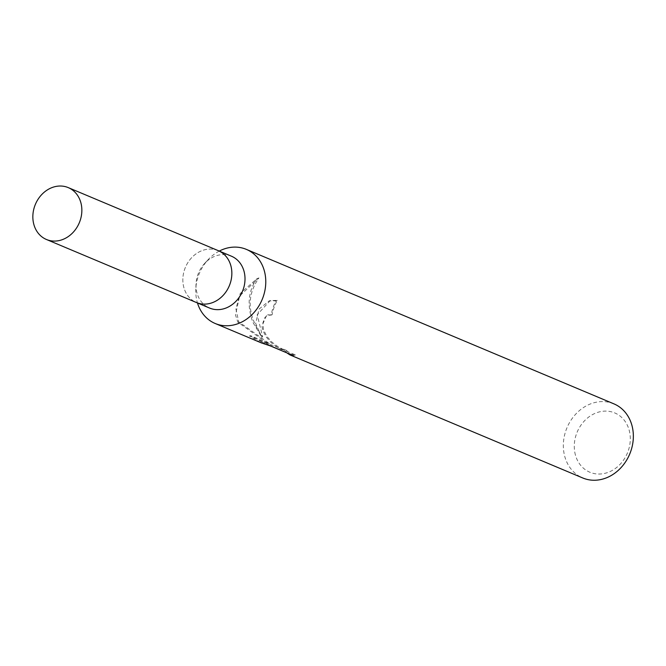 <?xml version="1.0" encoding="UTF-8"?>
<svg xmlns="http://www.w3.org/2000/svg" width="666" height="666" viewBox="0 0 666 666"><rect width="100%" height="100%" fill="white"/><g stroke="black" fill="none" stroke-linecap="round" stroke-linejoin="round"><path stroke-width="0.5" stroke-dasharray="3.33 2.5" d="M231.41 256.185A28.138 23.81 -67.2 0 0 204.737 263.303A28.138 23.81 -67.2 0 0 196.029 284.024A28.138 23.81 -67.2 0 0 196.453 290.592A28.138 23.81 -67.2 0 0 209.607 308.067M217.949 250.524A28.138 23.81 -67.2 0 0 192.349 256.976A28.138 23.81 -67.2 0 0 183.3 285.065A28.138 23.81 -67.2 0 0 196.145 302.406M219.272 251.082A40.201 34.016 -67.2 0 0 208.233 259.557A40.201 34.016 -67.2 0 0 195.796 289.152A40.201 34.016 -67.2 0 0 196.412 298.543A40.201 34.016 -67.2 0 0 197.469 302.963M272.136 314.743L267.516 315.068L264.702 317.765L262.854 323.002L263.453 329.512L266.808 336.372L272.078 342.232L277.822 346.553L282.617 349.15L285.289 349.459L290.767 354.162L295.413 354.92L272.044 345.105L261.447 341.841L250.499 335.622L269.43 343.589L238.736 321.836L235.897 308.899L239.419 296.162L258.949 277.93C246.145 296.112 247.386 315.759 262.679 336.871L257.193 314.752L270.254 300.541L277.264 300.391A39.194 33.167 -67.2 0 0 272.136 314.743L271.204 315.068A40.201 34.016 112.8 0 1 276.065 300.816L269.131 300.94L259.107 309.041L255.652 323.435L261.746 337.204L252.847 322.261C246.82 305.494 248.185 290.959 256.951 278.638L240.16 293.581L235.498 314.968L237.854 322.144L268.373 343.964L249.425 336.005L261.488 342.948M613.919 403.862A40.201 34.016 -67.2 0 0 577.106 412.712A40.201 34.016 -67.2 0 0 563.985 453.022A40.201 34.016 -67.2 0 0 582.767 477.98M286.838 352.863L284.274 349.817L281.551 349.525L276.79 346.919L271.112 342.565L265.909 336.68L262.587 329.82L261.929 326.074L266.6 315.393L271.204 315.068M574.8 452.264A32.159 27.214 -67.2 0 0 607.675 472.519A32.159 27.214 -67.2 0 0 629.778 432.892A32.159 27.214 -67.2 0 0 596.903 412.637A32.159 27.214 -67.2 0 0 574.8 452.264M272.044 345.105L270.046 345.804M295.413 354.92L293.415 355.627M285.289 349.459L284.274 349.817M277.272 300.391L276.065 300.816M262.679 336.871L261.746 337.204M250.491 335.631L249.425 336.005M269.43 343.589L268.373 343.964M238.736 321.836L237.854 322.144M258.949 277.93L256.951 278.638M218.248 250.657A28.138 23.81 -67.2 0 0 192.482 256.851A28.138 23.81 -67.2 0 0 183.3 285.065A28.138 23.81 -67.2 0 0 196.445 302.53M267.549 314.96L268.465 314.635M269.131 300.94L270.254 300.541M261.447 341.841L290.767 354.162M283.974 350.025L285.006 349.658M196.029 284.024L195.796 289.152M204.737 263.303L208.233 259.557"/><path stroke-width="1" d="M196.145 302.406A28.138 23.81 -67.2 0 0 196.445 302.53L209.607 308.067A28.138 23.81 -67.2 0 0 235.373 301.873A28.138 23.81 -67.2 0 0 244.555 273.651A28.138 23.81 -67.2 0 0 231.41 256.185L218.248 250.649A28.138 23.81 -67.2 0 0 217.949 250.524M218.248 250.657A28.138 23.81 -67.2 0 1 231.393 268.123A28.138 23.81 -67.2 0 1 222.211 296.337A28.138 23.81 -67.2 0 1 196.445 302.53A28.138 23.81 -67.2 0 0 222.211 296.337A28.138 23.81 -67.2 0 0 231.402 268.123A28.138 23.81 -67.2 0 0 218.248 250.649L68.257 187.612A28.138 23.81 -67.2 0 0 42.482 193.806A28.138 23.81 -67.2 0 0 33.3 222.028A28.138 23.81 -67.2 0 0 46.453 239.494A28.138 23.81 -67.2 0 0 72.219 233.3A28.138 23.81 -67.2 0 0 81.402 205.078A28.138 23.81 -67.2 0 0 68.257 187.612M197.469 302.963A40.201 34.016 -67.2 0 0 215.193 323.493A40.201 34.016 -67.2 0 0 252.006 314.643A40.201 34.016 -67.2 0 0 265.126 274.334A40.201 34.016 -67.2 0 0 246.345 249.375A40.201 34.016 -67.2 0 0 219.272 251.082M215.193 323.493L261.488 342.948L270.046 345.804L293.415 355.627L289.943 354.911L582.767 477.98A40.201 34.016 -67.2 0 0 619.58 469.13A40.201 34.016 -67.2 0 0 632.7 428.812A40.201 34.016 -67.2 0 0 613.919 403.862L246.345 249.375M289.943 354.911L286.838 352.863M196.445 302.53L46.453 239.494"/></g></svg>
